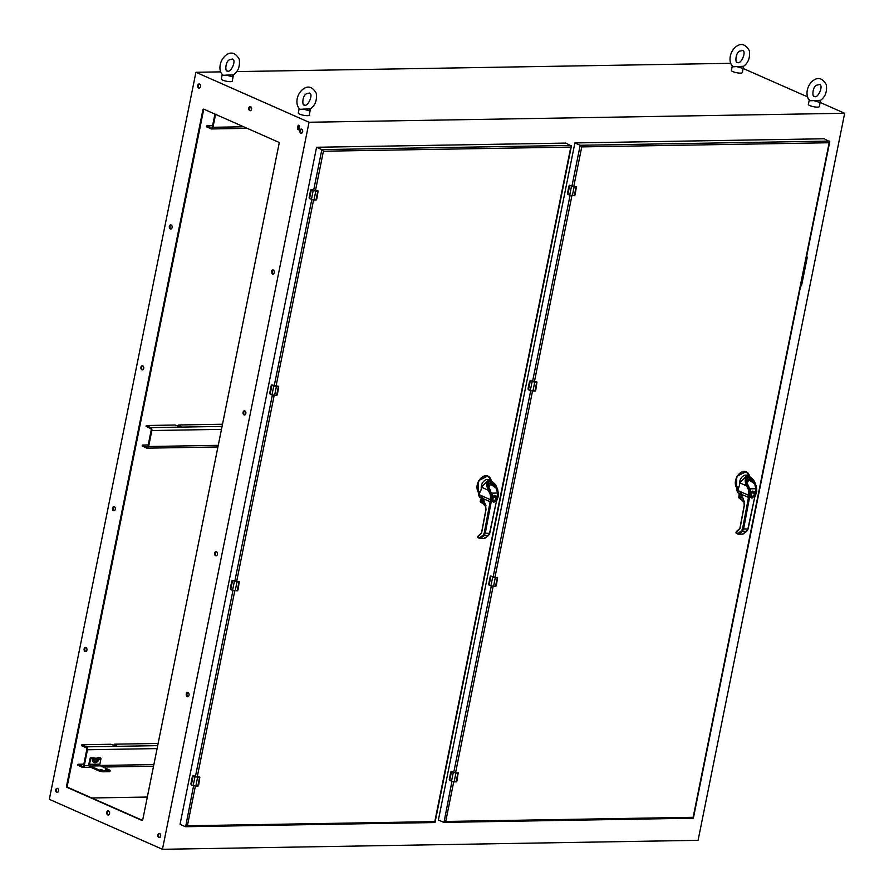<?xml version="1.0" encoding="UTF-8"?>
<svg xmlns="http://www.w3.org/2000/svg" width="894" height="894" viewBox="0 0 894 894"><rect width="100%" height="100%" fill="white"/><g stroke="black" fill="none" stroke-linecap="round" stroke-linejoin="round"><path stroke-width="1.34" d="M570.808 147.074L571.143 145.42L321.851 149.6L323.416 151.22L570.808 147.074L434.797 821.631L187.394 825.777L195.361 786.251M435.032 822.391L571.411 146.068L565.857 143.085L316.565 147.264L321.851 149.6L313.593 190.534M193.551 785.882L185.65 826.715L434.853 822.547M316.565 147.264L180.04 824.324L185.326 826.659L187.394 825.777M434.629 822.48L434.797 821.631M456.387 781.792L456.968 780.909L456.286 781.892L454.152 781.837L455.929 773.019L457.918 772.986L456.141 781.803L454.085 781.926M456.834 781.222L454.063 781.937L451.515 781.3L453.292 772.483L458.164 772.975L456.957 780.92L458.108 772.762A0.95 0.659 -66.2 0 1 458.186 772.796M451.537 781.412L454.152 781.837L449.693 780.496L451.47 771.678L455.862 772.841M453.426 772.349L451.258 771.578L450.755 772.092L451.392 771.399A0.95 0.659 89 0 1 451.593 771.444L453.683 772.371M449.481 780.395L450.755 772.092L449.291 779.691M829.151 142.749L829.487 141.096L580.184 145.275L581.748 146.895L829.151 142.749L693.141 817.306L445.737 821.452L453.705 781.926M693.375 818.066L829.744 141.733L824.201 138.76L574.898 142.939L580.184 145.275L571.937 186.198M451.895 781.557L443.994 822.391L693.196 818.211M574.898 142.939L438.384 819.999L443.67 822.335L445.737 821.452M692.962 818.155L693.141 817.306M819.843 100.821C825.173 97.267 827.33 91.87 826.291 84.628C822.547 78.247 818.2 76.873 813.238 80.505C805.081 86.93 805.796 98.407 810.433 100.754L820.267 100.318A5.576 1.229 11.4 0 1 820.379 100.441L820.133 102.486L813.451 100.553L820.379 100.441M809.338 99.737L808.366 104.408A5.576 1.229 11.4 0 0 813.596 106.71A5.576 1.229 11.4 0 0 819.295 106.621L820.133 102.486M495.79 586.397L496.36 585.514L495.689 586.498L493.544 586.442L495.321 577.625L497.321 577.591L495.544 586.408L493.488 586.531M496.237 585.827L493.454 586.542L490.918 585.905L492.695 577.088L497.567 577.58L496.36 585.525L497.511 577.368A0.95 0.659 -66.2 0 1 497.589 577.401M490.94 586.017L493.544 586.442L489.096 585.101L490.873 576.284L495.265 577.446M492.817 576.954L490.65 576.183L490.147 576.697L490.784 576.004A0.95 0.659 89 0 1 490.985 576.049L493.086 576.976M488.873 585L490.158 576.697L488.683 584.296M198.043 786.117L198.624 785.234L197.954 786.217L195.808 786.161L197.585 777.344L199.585 777.311L197.809 786.128L193.171 785.625L194.959 776.808L199.82 777.299L198.624 785.245M198.502 785.547L195.719 786.262L191.361 784.82L193.138 776.014L197.518 777.165M192.914 775.903L193.048 775.724A0.95 0.659 89 0 1 193.249 775.769L199.574 777.042A0.95 0.659 -66.2 0 1 199.775 777.087L198.624 785.234M193.193 785.737L191.137 784.72L190.947 783.692L192.422 776.405M191.137 784.72L190.947 784.016M232.775 75.353C238.106 71.799 240.251 66.402 239.223 59.16C235.48 52.78 231.133 51.405 226.171 55.037C218.013 61.462 218.728 72.939 223.366 75.286L233.2 74.85A5.576 1.229 11.4 0 1 233.312 74.973L233.066 77.018L226.372 75.085L233.312 74.973M222.271 74.269L221.299 78.94A5.576 1.229 11.4 0 0 226.528 81.253A5.576 1.229 11.4 0 0 232.228 81.153L233.066 77.018M237.446 590.722L238.027 589.839L237.346 590.822L235.211 590.766L236.988 581.949L238.977 581.916L237.201 590.733L232.574 590.23L234.351 581.424L239.223 581.905L238.016 589.85M237.893 590.152L235.088 590.867L230.753 589.437L232.529 580.619L236.921 581.77M232.317 580.508L232.451 580.329A0.95 0.659 89 0 1 232.652 580.374L238.966 581.648A0.95 0.659 -66.2 0 1 239.167 581.692L238.027 589.839M232.596 590.342L230.797 589.559L230.35 588.297L231.814 581.011M230.54 589.325L230.35 588.621M88.964 765.644L84.26 765.722L87.478 749.753L157.087 748.591M84.26 765.722A2.347 1.609 89 0 1 82.751 767.387A2.347 1.609 89 0 1 82.259 767.275L77.946 765.186M158.126 743.462L114.533 744.188L116.555 745.495L114.7 745.54L110.744 744.255L82.069 744.736L86.383 746.836A2.347 1.609 89 0 1 87.478 749.753M81.879 745.674L86.182 747.775A1.352 0.928 89 0 1 86.819 749.463L83.6 765.432A1.352 0.928 -91 0 1 82.449 766.337L77.946 764.292L83.868 764.135M114.343 745.138L114.164 744.3M479.765 497.176L480 497.31A2.995 2.067 -66.2 0 1 478.972 495.198L478.223 492.169L478.357 480.715L487.789 476.033M480.134 497.209L478.469 494.985M478.223 492.169L479.396 491.298L479.117 492.974L478.771 492.236A9.432 6.515 -66.2 0 1 481.318 478.066A9.432 6.515 -66.2 0 1 491.242 480.827L487.979 476.122A9.543 6.593 -66.2 0 1 490.113 477.966M478.826 492.326L479.285 495.254M479.43 493.522L481.207 489.61L481.307 487.152L488.213 490.203C486.023 485.096 486.526 481.866 489.744 480.503L491.309 480.86L496.606 487.163M483.106 499.042L482.983 500.986M482.961 499.444L483.866 502.16M484.09 500.875C482.525 503.21 481.52 502.774 481.061 499.567L482 498.114M481.631 497.958L480.726 499.21L480.559 502.07L485.733 505.68M484.839 503.534L484.269 502.048M479.497 492.963L479.396 491.298A8.616 5.956 113.8 0 0 479.899 491.968M483.196 498.662L485.587 505.132L486.001 509.736L481.631 532.925L477.854 537.059L479.62 537.842L483.241 534.981L484.202 533.215L490.135 501.735L483.095 498.628L482.145 496.494L479.34 495.164M480.022 497.232L482.939 498.606M480.737 499.154L480.246 501.333L482.101 502.875M484.101 500.819L482.313 502.182L481.318 499.612L483.106 498.249M484.045 500.841L482.313 502.182M485.99 505.736L485.341 506.227L485.99 505.736L485.341 506.227L482.078 502.73L485.811 506.261M480.659 502.249L480.301 501.31L482.134 502.897M498.405 493.667L496.304 501.847L498.45 496.069L497.723 489.722L491.309 480.86L488.862 479.776L481.307 487.152M483.241 534.981L484.034 535.629L485.241 533.416L491.175 501.936L490.135 501.735A11.22 7.755 -66.2 0 0 490.37 499.69L491.432 499.746L491.566 496.148L490.515 496.092L490.37 499.69L479.363 494.74M491.041 493.41L489.297 490.024L491.398 494.337L491.566 496.148L490.951 493.32L490.013 493.812L490.515 496.092M489.297 490.024L488.213 490.203L490.013 493.812M496.93 499.657L493.622 502.473L491.432 499.746L491.175 501.936M497.489 490.046L498.439 493.197L496.472 499.545L492.281 501.601L491.599 496.136M485.878 505.993L482.704 498.271M489.398 490.113L488.627 488.347C487.152 483.855 487.621 481.363 490.046 480.871C492.817 481.285 495.142 483.721 497.03 488.202L497.6 489.89M481.229 533.372L478.022 536.177M481.665 532.779L481.251 533.629M479.62 537.842L480.413 538.479L484.034 535.629L488.269 535.551L488.56 534.891L484.548 538.411L484.839 537.752L484.548 538.411L480.335 538.523M478.256 537.752L477.899 536.813L479.743 538.411M496.572 488.359L497.03 488.202C494.661 479.463 484.447 479.631 488.627 488.347L488.437 482.738L496.572 488.359L497.008 489.677M489.186 489.7L488.705 488.493M484.202 533.215L489.532 533.349L488.269 535.551M497.042 489.811L498.036 494.226M480.022 538.534L484.157 538.467M496.148 498.696L495.265 496.114L496.841 496.952L497.779 494.293L496.729 489.811L495.544 486.85L491.812 482.861L488.616 486.962L491.208 493.555M496.405 496.371L497.366 496.561L497.835 494.248L496.785 489.688C497.779 490.962 494.237 483.408 491.812 482.861L488.616 486.962M491.689 496.17L491.354 493.555M491.912 496.17L492.192 497.019L494.326 495.421L492.952 496.416M493.209 496.148L494.125 496.136C491.7 498.304 491.544 500.003 493.656 501.255L495.555 500.048M491.901 496.271L492.192 497.019L492.873 496.427M491.264 493.376L490.035 489.688C488.549 488.828 488.794 486.526 490.772 482.771C495.533 486.47 497.5 488.75 496.651 489.61L496.729 489.811M496.651 489.61L497.712 494.181L497.265 496.539M491.689 494.404L491.734 493.153L497.545 493.052M497.388 496.192L492.37 496.282L492.147 494.27M492.359 496.617L492.94 496.427M494.125 496.136L495.265 496.114M496.237 496.103L494.326 495.421M494.941 496.606L496.136 498.774L494.069 500.942C492.236 499.534 492.527 498.092 494.941 496.606M218.237 445.335L148.616 446.508L151.846 430.539L221.455 429.366M148.616 446.508A2.347 1.609 89 0 1 147.108 448.162A2.347 1.609 89 0 1 146.616 448.062L142.314 445.961M222.494 424.237L178.901 424.974L180.923 426.27L179.068 426.326L175.112 425.03L146.437 425.51L150.74 427.611A2.347 1.609 89 0 1 151.846 430.539M146.247 426.46L150.55 428.561A1.352 0.928 89 0 1 151.187 430.249L147.968 446.218A1.352 0.928 -91 0 1 146.806 447.112L142.314 445.078L148.225 444.921M178.711 425.913L178.521 425.086M316.241 199.932L316.822 199.049L316.141 200.032L314.006 199.977L315.783 191.16L317.772 191.126L315.995 199.943L313.939 200.077M316.688 199.362L315.906 200.044L311.414 199.574L313.146 190.634L318.018 191.115L316.811 199.06M311.414 199.574L314.006 199.977L309.547 198.647L311.324 189.83L315.716 190.981M313.28 190.489L311.112 189.718L310.609 190.243L311.246 189.55A0.95 0.659 89 0 1 311.447 189.584L318.108 190.97L316.822 199.049M309.335 198.535L310.62 190.221M310.609 190.232L309.145 197.842M309.76 109.37C315.09 105.816 317.247 100.419 316.219 93.177C312.475 86.796 308.117 85.422 303.155 89.054C294.998 95.468 295.713 106.945 300.35 109.303L310.184 108.856A5.576 1.229 11.4 0 1 310.296 108.979L310.05 111.024L303.368 109.102L310.296 108.979M299.255 108.286L298.283 112.957A5.576 1.229 11.4 0 0 303.513 115.259A5.576 1.229 11.4 0 0 309.223 115.158L310.05 111.024M742.858 66.815C748.189 63.262 750.334 57.864 749.306 50.623C745.562 44.242 741.215 42.867 736.243 46.499C728.096 52.914 728.811 64.402 733.449 66.748L743.283 66.301A5.576 1.229 11.4 0 1 743.395 66.424L743.149 68.469L736.455 66.547L743.395 66.424M732.354 65.731L731.381 70.402A5.576 1.229 11.4 0 0 736.6 72.705A5.576 1.229 11.4 0 0 742.311 72.604L743.149 68.469L807.673 96.932M276.838 395.327L277.419 394.444L276.749 395.427L274.603 395.371L276.38 386.554L278.38 386.521L276.604 395.338L274.547 395.472M277.296 394.757L276.514 395.439L271.977 394.846L273.754 386.029L278.626 386.51L277.419 394.455M271.988 394.947L274.514 395.472L270.156 394.042L271.932 385.225L276.313 386.376M273.877 385.884L271.709 385.113L271.217 385.638L271.843 384.945A0.95 0.659 89 0 1 272.044 384.979L278.704 386.364L277.419 394.444M269.932 393.93L271.217 385.616M271.206 385.627L269.742 393.226M738.098 492.851L738.343 492.985A2.995 2.067 -66.2 0 1 737.304 490.873L736.567 487.845L736.701 476.39L746.121 471.708M738.478 492.885L736.812 490.661M736.567 487.845L737.729 486.973L737.461 488.638L737.114 487.912A9.432 6.515 -66.2 0 1 739.662 473.742A9.432 6.515 -66.2 0 1 749.574 476.502L746.322 471.786A9.543 6.593 -66.2 0 1 748.446 473.641M737.17 488.001L737.628 490.929M737.762 489.197L739.55 485.286L739.64 482.816L746.546 485.867C744.356 480.771 744.87 477.541 748.077 476.178L749.653 476.536L754.949 482.838M741.45 494.706L741.327 496.662M741.305 495.12L742.21 497.835M742.433 496.55C740.869 498.886 739.852 498.45 739.405 495.242L740.344 493.79M739.975 493.622L738.902 497.746L744.065 501.355M743.182 499.21L742.601 497.723M737.841 488.638L737.729 486.973A8.616 5.956 113.8 0 0 738.232 487.643M741.539 494.337L743.92 500.808L744.344 505.401L739.975 528.589L736.187 532.723L737.963 533.517L741.584 530.656L742.545 528.89L748.479 497.41L741.439 494.304L740.478 492.169L737.684 490.84M738.366 492.907L741.282 494.281M739.07 494.829L739.852 493.577M742.445 496.494L740.657 497.857L739.662 495.287L741.45 493.924M742.378 496.505L740.657 497.857M744.322 501.4L743.674 501.903L744.322 501.4L743.674 501.903L740.511 498.573M739.003 497.913L738.645 496.986L740.444 498.539M756.749 489.342L754.637 497.522L756.793 491.745L756.056 485.397L749.653 476.536L747.194 475.452L739.64 482.816M741.584 530.656L742.378 531.293L743.584 529.092L749.518 497.612L748.479 497.41A11.22 7.755 -66.2 0 0 748.714 495.365L749.764 495.421L749.91 491.823L748.859 491.756L748.714 495.365L737.706 490.415M749.384 489.085L747.641 485.699L749.742 490.013L749.91 491.823L749.295 488.996L748.356 489.487L748.859 491.756M747.641 485.699L746.546 485.867L748.356 489.487M755.262 495.332L751.955 498.148L749.764 495.421L749.518 497.612M755.832 485.71L756.771 488.873L754.815 495.22L750.625 497.265L749.932 491.812M744.221 501.657L741.037 493.946M747.73 485.788L746.971 484.023C745.484 479.53 745.965 477.038 748.39 476.547C751.161 476.949 753.486 479.396 755.374 483.877L755.944 485.565M739.561 529.047L736.354 531.852M739.997 528.443L739.584 529.304M737.963 533.517L738.757 534.154L742.378 531.293L746.613 531.226L746.903 530.567L742.892 534.087L743.182 533.427L742.892 534.087L738.679 534.199M736.589 533.427L736.243 532.489L738.075 534.076M754.916 484.034L755.374 483.877C752.994 475.127 742.791 475.306 746.971 484.023L746.781 478.413L754.916 484.034L755.341 485.353M747.529 485.375L747.049 484.168M742.545 528.89L747.876 529.013L746.613 531.226M755.374 485.487L756.369 489.901M738.366 534.21L742.501 534.131M754.491 494.371L753.597 491.789L755.173 492.616L756.112 489.968L755.072 485.476L753.888 482.525L750.155 478.536L746.959 482.637L749.552 489.23M750.122 478.525L746.959 482.637M750.032 491.845L749.686 489.219M750.245 491.845L750.535 492.695L752.659 491.097L751.217 492.102M751.552 491.823L752.457 491.812C750.044 493.969 749.887 495.678 751.999 496.93L753.899 495.712M754.737 492.035L755.654 492.192M749.608 489.052L748.39 485.397C746.892 484.503 747.138 482.201 749.116 478.446C753.877 482.145 755.832 484.425 754.983 485.286L755.072 485.476M754.983 485.286L756.045 489.845L755.598 492.214L756.168 489.912L755.128 485.364C756.123 486.627 752.569 479.072 750.155 478.536M750.021 490.068L750.077 488.828L755.888 488.727M755.721 491.868L750.714 491.957L750.479 489.946M752.457 491.812L753.597 491.789M754.57 491.767L752.659 491.097M753.273 492.281L754.48 494.438L752.402 496.617C750.58 495.209 750.871 493.767 753.273 492.281M105.704 769.734L107.783 769.957L105.704 769.734M100.541 769.823L102.609 770.047L100.541 769.823M90.171 766.024L99.625 770.192L102.922 770.863L110.565 770.516L100.508 765.845L90.171 766.024A1.352 0.928 89 0 1 89.534 764.325L99.871 764.158A1.352 0.928 -91 0 0 100.508 765.845M99.625 770.192L99.435 771.142L102.721 771.801L109.616 771.69L110.565 770.516M99.435 771.142L89.981 766.963A2.347 1.609 89 0 1 88.886 764.046L89.936 758.805L90.596 759.095L89.534 764.325M99.871 764.158L100.933 758.917A1.185 0.816 113.8 0 0 100.296 757.799L97.759 758.101L95.881 759.643L95.356 758.146L91.691 757.944A1.185 0.816 113.8 0 0 90.596 759.095M100.273 758.626L99.681 757.81A5.096 3.52 -66.2 0 1 95.01 762.738A5.096 3.52 -66.2 0 1 92.294 757.933L91.032 757.654L89.936 758.805M91.646 757.643L92.842 757.978A4.515 3.118 113.8 0 0 95.245 762.247A4.515 3.118 113.8 0 0 99.39 757.866L99.033 757.52M98.441 757.643L97.111 757.81L97.759 758.101M92.73 757.743L95.356 758.146M95.591 759.419L97.111 757.81M162.451 849.3L698.08 840.326L844.674 113.281L309.045 122.254L162.451 849.3L49.326 799.325L195.92 72.28L220.762 71.866M236.742 71.598L730.845 63.318M844.674 113.281L820.144 102.441M309.045 122.254L195.92 72.28M115.304 509.278A2.09 1.442 -91 0 0 113.884 506.574A2.09 1.442 -91 0 0 112.488 508.686A2.09 1.442 -91 0 0 113.963 510.753A2.09 1.442 -91 0 0 115.304 509.278M143.71 368.406A2.09 1.442 -91 0 0 142.291 365.713A2.09 1.442 -91 0 0 140.883 367.825A2.09 1.442 -91 0 0 142.358 369.892A2.09 1.442 -91 0 0 143.71 368.406M172.117 227.545A2.09 1.442 -91 0 0 170.698 224.841A2.09 1.442 -91 0 0 169.29 226.953A2.09 1.442 -91 0 0 170.765 229.02A2.09 1.442 -91 0 0 172.117 227.545M200.513 86.684A2.09 1.442 -91 0 0 199.094 83.98A2.09 1.442 -91 0 0 197.697 86.092A2.09 1.442 -91 0 0 199.172 88.16A2.09 1.442 -91 0 0 200.513 86.684M58.501 791A2.09 1.442 -91 0 0 57.082 788.307A2.09 1.442 -91 0 0 55.674 790.419A2.09 1.442 -91 0 0 57.149 792.486A2.09 1.442 -91 0 0 58.501 791M86.897 650.139A2.09 1.442 -91 0 0 85.489 647.435A2.09 1.442 -91 0 0 84.081 649.558A2.09 1.442 -91 0 0 85.556 651.625A2.09 1.442 -91 0 0 86.897 650.139M142.783 819.574L279.073 143.655A1.185 0.816 -91 0 0 278.515 142.168L203.877 109.202A1.185 0.816 -91 0 0 202.871 109.984L66.581 785.915A1.185 0.816 -91 0 0 67.128 787.402L141.766 820.368A1.185 0.816 -91 0 0 142.783 819.574M302.641 131.798A2.09 1.442 -91 0 0 301.222 129.094A2.09 1.442 -91 0 0 299.825 131.206A2.09 1.442 -91 0 0 301.3 133.273A2.09 1.442 -91 0 0 302.641 131.798M160.629 836.125A2.09 1.442 -91 0 0 159.21 833.42A2.09 1.442 -91 0 0 157.802 835.532A2.09 1.442 -91 0 0 159.277 837.6A2.09 1.442 -91 0 0 160.629 836.125M299.065 128.982L299.524 126.702A1.185 0.816 -91 0 0 297.959 126.009L297.501 128.289A1.185 0.816 -91 0 0 299.065 128.982M274.234 272.659A2.09 1.442 -91 0 0 272.826 269.954A2.09 1.442 -91 0 0 271.418 272.078A2.09 1.442 -91 0 0 272.893 274.145A2.09 1.442 -91 0 0 274.234 272.659M245.839 413.531A2.09 1.442 -91 0 0 244.42 410.827A2.09 1.442 -91 0 0 243.012 412.939A2.09 1.442 -91 0 0 244.487 415.006A2.09 1.442 -91 0 0 245.839 413.531M217.432 554.392A2.09 1.442 -91 0 0 216.013 551.687A2.09 1.442 -91 0 0 214.605 553.799A2.09 1.442 -91 0 0 216.08 555.867A2.09 1.442 -91 0 0 217.432 554.392M189.025 695.253A2.09 1.442 -91 0 0 187.606 692.559A2.09 1.442 -91 0 0 186.209 694.672A2.09 1.442 -91 0 0 187.684 696.739A2.09 1.442 -91 0 0 189.025 695.253M251.583 109.236A2.09 1.442 -91 0 0 250.164 106.531A2.09 1.442 -91 0 0 248.755 108.655A2.09 1.442 -91 0 0 250.231 110.722A2.09 1.442 -91 0 0 251.583 109.236M109.56 813.562A2.09 1.442 -91 0 0 108.14 810.858A2.09 1.442 -91 0 0 106.744 812.981A2.09 1.442 -91 0 0 108.219 815.049A2.09 1.442 -91 0 0 109.56 813.562M800.555 286.505A2.671 1.844 113.8 0 0 801.806 284.393L807.07 258.265A2.671 1.844 113.8 0 0 806.667 256.187M114.242 506.63A2.09 1.442 -91 0 0 113.203 508.675A2.09 1.442 -91 0 0 114.32 510.686M142.649 365.769A2.09 1.442 -91 0 0 141.598 367.814A2.09 1.442 -91 0 0 142.716 369.814M171.056 224.908A2.09 1.442 -91 0 0 170.005 226.942A2.09 1.442 -91 0 0 171.123 228.953M199.463 84.036A2.09 1.442 -91 0 0 198.412 86.081A2.09 1.442 -91 0 0 199.53 88.093M57.439 788.363A2.09 1.442 -91 0 0 56.389 790.408A2.09 1.442 -91 0 0 57.507 792.408M85.846 647.502A2.09 1.442 -91 0 0 84.796 649.547A2.09 1.442 -91 0 0 85.913 651.547M204 109.247A1.185 0.816 -91 0 0 203.586 109.973L67.296 785.904A1.185 0.816 -91 0 0 67.843 787.379L142.358 820.301M301.58 129.149A2.09 1.442 -91 0 0 300.54 131.195A2.09 1.442 -91 0 0 301.647 133.206M159.568 833.476A2.09 1.442 -91 0 0 158.517 835.521A2.09 1.442 -91 0 0 159.635 837.533M299.077 125.283A1.185 0.816 -91 0 0 298.674 125.998L298.216 128.278A1.185 0.816 -91 0 0 298.663 129.697M273.184 270.022A2.09 1.442 -91 0 0 272.134 272.067A2.09 1.442 -91 0 0 273.251 274.067M244.777 410.882A2.09 1.442 -91 0 0 243.727 412.927A2.09 1.442 -91 0 0 244.844 414.939M216.37 551.754A2.09 1.442 -91 0 0 215.331 553.788A2.09 1.442 -91 0 0 216.437 555.8M187.975 692.615A2.09 1.442 -91 0 0 186.924 694.66A2.09 1.442 -91 0 0 188.042 696.661M250.521 106.598A2.09 1.442 -91 0 0 249.471 108.643A2.09 1.442 -91 0 0 250.588 110.644M108.498 810.925A2.09 1.442 -91 0 0 107.459 812.97A2.09 1.442 -91 0 0 108.576 814.97M147.32 797.046L91.814 797.973M800.868 284.962A2.671 1.844 113.8 0 0 801.147 284.113L806.422 257.975A2.671 1.844 113.8 0 0 806.477 257.126M243.66 126.769L212.984 127.283L215.588 114.376M212.984 127.283A2.347 1.609 89 0 1 211.476 128.948A2.347 1.609 89 0 1 210.984 128.837L206.682 126.747M214.94 114.086L212.336 126.993A1.352 0.928 -91 0 1 211.174 127.898L206.682 125.853L212.593 125.696M535.182 391.002L535.763 390.119L535.093 391.103L532.947 391.047L534.724 382.23L536.713 382.196L534.936 391.013L530.31 390.51L532.086 381.693L536.959 382.185L535.763 390.13L536.914 381.973A0.95 0.659 -66.2 0 1 536.981 382.017M535.64 390.432L532.858 391.147L528.499 389.706L530.276 380.9L534.657 382.051M536.959 382.185L536.713 381.928A0.95 0.659 -66.2 0 1 536.914 381.973L534.411 381.973M530.053 380.788L530.187 380.609A0.95 0.659 89 0 1 530.388 380.654L536.646 381.928M530.332 390.622L528.276 389.605L528.086 388.577L529.561 381.291M528.276 389.605L528.086 388.901M574.585 195.607L575.166 194.724L574.484 195.708L572.35 195.652L574.127 186.835L576.116 186.801L574.339 195.618L569.713 195.115L571.489 186.31L576.362 186.79L575.155 194.736L576.306 186.578A0.95 0.659 -66.2 0 1 576.384 186.623M575.032 195.037L572.227 195.752L567.891 194.322L569.668 185.505L574.06 186.656M569.456 185.393L569.579 185.214A0.95 0.659 89 0 1 569.78 185.259L573.87 186.578M572.249 195.752L567.679 194.21L568.953 185.918L567.478 193.506M197.216 777.087L234.764 590.856M236.608 581.692L274.167 395.461M276.011 386.286L313.559 200.066M315.414 190.891L323.416 151.22M311.749 199.708L274.201 385.929M272.346 395.092L234.798 581.323M232.954 590.487L195.395 776.718M451.403 771.444L453.66 772.349M455.56 772.751L493.108 586.531M494.952 577.368L532.5 391.136M534.355 381.962L571.903 195.741M573.747 186.567L581.748 146.895M570.081 195.373L532.533 381.593M530.69 390.767L493.142 576.999M491.287 586.162L453.739 772.394M490.795 576.049L493.063 576.954M193.26 775.869L195.082 776.674M190.958 783.68L191.193 784.854L195.719 786.262M192.97 775.735A0.95 0.659 89 0 1 193.048 775.724L195.294 776.674M197.328 777.087L199.541 777.042M232.663 580.474L234.485 581.279M231.814 581.022L230.585 589.459L235.122 590.867M232.362 580.34A0.95 0.659 89 0 1 232.451 580.329L234.742 581.301M234.686 581.279L238.944 581.648M153.869 764.56L100.083 765.454M157.69 745.641L86.383 746.836M82.449 766.337L83.008 766.326M77.912 765.365L78.102 764.415M82.036 744.914L81.846 745.853M114.287 745.417L114.466 744.546M480.424 497.422A2.995 2.067 -66.2 0 1 480 497.31L480.715 497.444M478.525 492.236A9.543 6.593 -66.2 0 1 478.815 480.782A9.543 6.593 -66.2 0 1 487.979 476.122L487.588 475.943M479.564 493.499L478.547 493.242M481.263 488.213A6.604 4.559 -66.2 0 1 483.799 481.229A6.604 4.559 -66.2 0 1 489.353 480M481.274 489.208L479.363 493.566L479.966 497.209A2.995 2.067 -66.2 0 1 479.34 495.254A11.22 7.755 113.8 0 0 479.363 494.829L479.407 493.622M481.821 498.036L483.095 498.673M482.715 498.047L485.509 505.266L485.889 509.636L481.52 532.824L477.664 536.892A0.749 0.749 0 0 0 478.089 537.719L480.179 538.568L484.313 538.501A0.749 0.749 0 0 0 484.76 538.344L488.482 535.484L489.767 533.282L496.349 501.635M497.086 489.979L497.924 493.298M489.532 533.349L496.304 501.847M222.047 426.416L150.74 427.611M146.806 447.112L147.376 447.101M142.28 446.14L142.47 445.201M146.404 425.689L146.214 426.639M178.655 426.203L178.822 425.332M311.157 189.562A0.95 0.659 89 0 1 311.246 189.55L313.537 190.511M317.705 190.869L315.47 190.903M315.526 190.903L313.481 190.489M271.765 384.945A0.95 0.659 89 0 1 271.843 384.945L274.089 385.884M738.768 493.097A2.995 2.067 -66.2 0 1 738.343 492.985L739.047 493.119M736.868 487.912A9.543 6.593 -66.2 0 1 737.148 476.457A9.543 6.593 -66.2 0 1 746.322 471.786L745.931 471.619M737.896 489.174L736.879 488.917M739.606 483.889A6.604 4.559 -66.2 0 1 742.132 476.904A6.604 4.559 -66.2 0 1 747.697 475.664M738.31 492.885A2.995 2.067 -66.2 0 1 737.673 490.929A11.22 7.755 113.8 0 0 737.695 490.504L737.751 489.286M739.874 493.589L739.014 494.84L738.958 497.913L744.154 501.925M741.428 494.348L740.232 493.734M736.399 531.483L735.997 532.567A0.749 0.749 0 0 0 736.433 533.394L738.522 534.243L743.093 534.02L746.825 531.159L748.11 528.957L754.692 497.31M755.43 485.654L756.257 488.962M747.876 529.013L754.637 497.522M102.721 771.801L102.922 770.863M109.806 770.74L109.616 771.69M91.691 757.944L91.032 757.654M99.223 758.011A3.867 2.671 -66.2 0 1 95.68 761.755A3.867 2.671 -66.2 0 1 93.613 758.112M98.899 758.078C96.53 762.101 94.965 762.124 94.216 758.157M67.128 787.402L67.843 787.379M66.581 785.915L67.296 785.904M202.871 109.984L203.586 109.973M298.674 125.998L297.959 126.009M297.501 128.289L298.216 128.278M801.147 284.113L801.806 284.393M807.07 258.265L806.422 257.975M299.468 125.842L298.708 125.853M251.505 107.783L249.571 107.816M211.174 127.898L211.744 127.887M206.648 126.926L206.838 125.976M530.399 380.755L532.221 381.559M529.55 381.302L528.32 389.739L532.858 391.147M530.198 380.654L532.478 381.582M569.802 185.36L571.624 186.164M567.679 194.21L569.757 195.25M569.59 185.259L571.825 186.164M816.557 85.221C812.143 87.199 812.233 97.636 814.255 96.362C817.854 99.223 823.944 85.153 819.485 84.528L816.557 85.221M190.947 783.68L192.411 776.417M197.306 777.076L195.317 776.674M229.479 59.753C225.076 61.731 225.165 72.168 227.188 70.905C230.786 73.755 236.876 59.686 232.418 59.06L229.479 59.753M153.544 766.192L103.201 767.041M90.629 767.253L82.751 767.387M77.946 764.292L77.756 765.242M81.689 745.73L81.879 744.791M483.129 499.098L484.291 502.249M479.989 497.232L481.844 498.047M492.281 501.601L491.097 493.32L488.75 488.392L488.437 482.738M217.901 446.978L147.108 448.162M142.314 445.078L142.124 446.017M146.057 426.516L146.247 425.566M306.474 93.758C302.06 95.747 302.161 106.185 304.172 104.911C307.771 107.761 313.861 93.691 309.402 93.065L306.474 93.758M739.561 51.204C735.147 53.193 735.248 63.63 737.271 62.356C740.858 65.206 746.948 51.137 742.501 50.511L739.561 51.204M274.123 385.895L278.336 386.253M740.187 493.723L738.288 492.873L737.628 490.884L739.606 484.883M741.472 494.773L742.635 497.924M741.048 493.723L743.853 500.942L744.221 505.311L739.852 528.499L736.41 531.483M750.625 497.265L749.44 488.996L747.093 484.067L746.781 478.413M299.378 127.473L298.373 127.484M247.225 128.345L211.476 128.948M206.682 125.853L206.492 126.803M534.444 381.962L532.455 381.559M573.836 186.567L571.858 186.164"/></g></svg>
